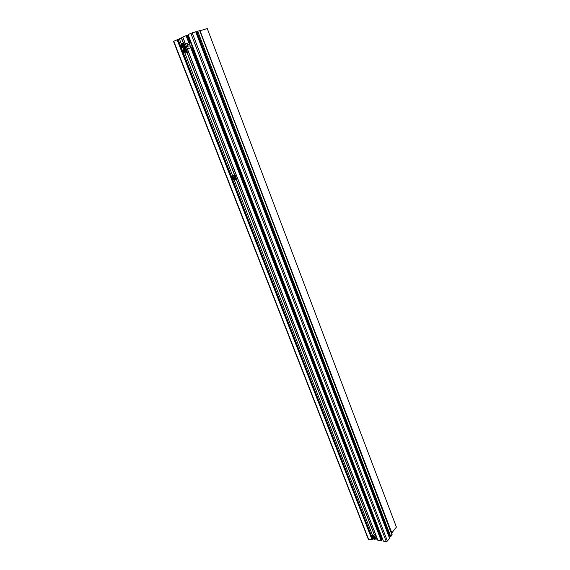 <?xml version="1.0" encoding="UTF-8"?>
<svg xmlns="http://www.w3.org/2000/svg" width="570" height="570" viewBox="0 0 570 570"><rect width="100%" height="100%" fill="white"/><g stroke="black" fill="none" stroke-linecap="round" stroke-linejoin="round"><path stroke-width="0.85" d="M374.405 534.874L236.201 178.902M374.397 534.874L236.386 179.4M374.269 534.86L236.194 179.265M234.619 174.833L187.167 52.611L234.619 174.833M234.491 174.883L187.031 52.668M376.029 539.07L377.426 539.227M183.561 43.32L181.452 37.891L182.806 37.264M185.507 48.329L185.236 47.638M185.293 48.186L185.1 47.702M183.348 43.185L181.317 37.955L183.298 42.65M181.288 43.762L179.372 38.846L181.317 37.955M373.592 538.835L372.125 539.868L368.334 539.256L173.494 41.361L179.372 38.846M390.792 536.605L392.11 534.632L199.942 30.502L196.835 31.55L389.909 536.505L390.792 536.605L197.697 31.151M196.878 31.649L195.845 32.105M389.645 535.814L388.997 535.743L196.244 31.941M388.626 535.786L388.997 535.743M389.552 538.208L195.71 31.756L190.836 33.345L188.086 34.613L383.432 541.172L386.253 541.493L387.379 541.037L389.552 538.208M191.32 43.911L188.221 34.962M381.558 539.505L382.491 538.736M187.915 35.084L186.917 35.411M190.772 47.816L381.323 540.93L381.85 540.253L191.57 47.445M189.575 42.287L186.874 35.297L182.735 37.086L185.507 44.032L182.806 37.043M188.748 42.572L186.034 35.554M381.323 540.93L377.917 540.488L185.499 44.04L190.202 42.095L191.577 44.496L192.154 47.153L190.879 47.559L188.927 42.494M188.079 50.858L187.694 52.141L186.867 52.718M183.989 50.951L183.989 49.725L184.808 49.362L185.62 50.224L185.62 51.457L184.808 51.813L183.989 50.951L184.837 51.749L185.613 51.4L185.62 50.231L184.844 49.412L184.06 49.754L184.06 50.922L185.029 50.609L185.029 49.604M186.141 45.871L185.172 47.666L187.046 48.194M185.613 51.236L185.029 50.609M184.908 49.483L183.989 49.725M182.051 45.963L182.051 44.731L182.863 44.36L183.683 45.23L183.683 46.462L182.863 46.833L182.051 45.963L182.899 46.761L183.675 46.412L183.675 45.237L182.899 44.41L182.122 44.759L182.122 45.935L183.091 45.629L183.091 44.617M183.234 42.679L185.108 43.199M183.675 46.248L183.091 45.629M182.977 44.496L182.051 44.731M234.092 175.09L236.408 175.517M233.422 177.99L233.458 176.914L234.284 176.686L235.075 177.534L235.032 178.602L234.206 178.83L233.422 177.99L234.234 178.766L235.025 178.545L235.068 177.526L234.313 176.721L233.529 176.935L233.486 177.961L234.356 177.512L234.384 176.793M237.355 177.961L236.322 179.415M235.032 178.346L234.206 178.83M235.04 178.246L234.356 177.512M234.27 179.942L372.787 535.985L374.333 534.867L376.115 535.843M376.841 537.717L376.471 538.222M375.01 537.774L374.875 538.458L374.041 538.365L373.336 537.581L373.464 536.897L375.01 537.774M374.811 537.553L374.062 538.308L374.868 538.401L374.989 537.752M373.884 536.947L373.393 537.56L374.041 538.365M374.675 537.531L374.176 536.983M374.312 536.997L373.521 536.904L373.336 537.581M187.708 44.553C188.877 44.652 189.297 45.401 188.969 46.783L188.67 47.039C187.502 46.939 187.081 46.191 187.409 44.809L187.708 44.553M189.147 45.899L188.905 45.158M192.154 47.153L187.459 49.084L190.879 47.559M207.266 28.557L396.399 527.086L207.266 28.557L200.042 30.752M391.576 533.214L396.399 527.086M232.717 175.959L184.915 53.088M183.227 48.756L182.977 48.115M368.697 539.476L173.764 41.204M392.018 535.002L199.678 30.552M387.379 541.037L192.204 32.825M386.253 541.493L190.836 33.345M382.242 538.842L191.784 45.101M381.864 539.106L192.026 47.217M190.066 42.137L187.416 35.255M378.01 540.545L187.473 49.077M372.787 539.277L178.032 39.358M372.402 539.754L177.427 39.544M372.125 539.868L177.092 39.672M183.896 48.243C182.471 50.709 183.077 52.269 185.713 52.932C187.145 50.466 186.54 48.906 183.896 48.243M185.877 53.046C183.533 52.825 182.692 51.329 183.355 48.557L183.925 48.072C186.276 48.272 187.124 49.768 186.468 52.54L185.877 53.046M181.951 43.249C180.533 45.728 181.139 47.296 183.775 47.944C185.207 45.465 184.594 43.897 181.951 43.249M181.994 43.063C184.345 43.277 185.186 44.774 184.523 47.567L183.939 48.065C181.581 47.83 180.747 46.327 181.417 43.555L181.98 43.071M233.408 175.61C231.912 177.612 232.467 179.044 235.082 179.906C236.593 177.904 236.03 176.472 233.408 175.61M235.196 180.006C233.073 179.678 232.225 178.367 232.66 176.059L233.444 175.425C235.581 175.71 236.443 177.021 236.023 179.358L235.225 179.992M374.811 539.32C376.478 538.465 376.05 537.368 373.535 536.035C371.875 536.897 372.303 537.995 374.811 539.32L374.611 539.291M372.566 537.546L372.431 536.427L373.557 535.85C375.245 536.37 376.079 537.346 376.043 538.764L374.918 539.348M391.847 532.978L232.66 116.33M377.917 540.488L182.735 37.086M183.355 48.557C182.628 51.307 183.455 52.803 185.834 53.046L187.694 52.141M181.417 43.555C180.683 46.32 181.509 47.823 183.896 48.065L185.756 47.168M232.66 176.059C232.175 178.382 233.016 179.692 235.168 179.999L237.12 178.78M372.431 536.427C372.296 537.759 373.101 538.736 374.846 539.37L376.82 537.781M187.409 44.809L188.235 44.546"/></g></svg>
